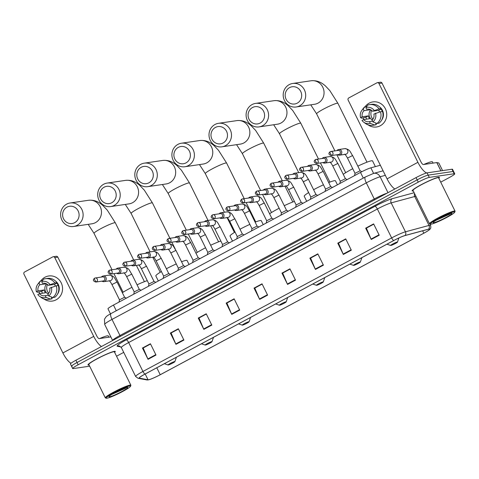 <?xml version="1.0" encoding="UTF-8"?>
<svg xmlns="http://www.w3.org/2000/svg" width="479" height="479" viewBox="0 0 479 479"><rect width="100%" height="100%" fill="white"/><g stroke="black" fill="none" stroke-linecap="round" stroke-linejoin="round"><path stroke-width="0.72" d="M110.463 313.847L107.985 308.823A9.502 0.994 -26.3 0 1 113.469 305.063L360.501 172.416A9.502 0.994 -26.3 0 1 370.86 167.83L380.356 165.261M440.722 182.152L449.26 177.571A9.502 0.994 153.7 0 0 454.745 173.805L452.511 169.285A9.502 0.994 153.7 0 0 451.96 169.219L427.058 172.877A9.502 0.994 153.7 0 0 416.047 177.607L75.916 360.238A9.502 0.994 153.7 0 0 70.437 364.004L71.551 366.261A9.502 0.994 153.7 0 0 72.101 366.333M454.745 173.805A9.502 0.994 153.7 0 0 454.194 173.733L429.292 177.398L428.172 175.14A9.502 0.994 153.7 0 0 417.167 179.864L77.035 362.501A9.502 0.994 153.7 0 0 71.551 366.261A9.502 0.994 153.7 0 1 77.035 362.501L417.167 179.864A9.502 0.994 153.7 0 1 428.172 175.14L453.08 171.476L428.172 175.14L427.058 172.877M453.625 171.548A9.502 0.994 153.7 0 0 453.08 171.476A9.502 0.994 153.7 0 1 453.625 171.548M438.554 177.278A15.202 1.587 153.7 0 0 422.981 183.768A15.202 1.587 153.7 0 0 412.168 190.864A15.202 1.587 153.7 0 0 413.048 190.977A15.202 1.587 153.7 0 0 413.263 190.941A15.202 1.587 153.7 0 1 413.048 190.977A15.202 1.587 153.7 0 1 412.168 190.864A15.202 1.587 153.7 0 1 422.981 183.768A15.202 1.587 153.7 0 1 438.554 177.278A15.202 1.587 153.7 0 1 439.429 177.392A15.202 1.587 153.7 0 0 438.554 177.278M114.367 351.352A15.202 1.587 153.7 0 0 98.8 357.843A15.202 1.587 153.7 0 0 87.98 364.938A15.202 1.587 153.7 0 0 88.86 365.046A15.202 1.587 153.7 0 0 89.082 365.01A15.202 1.587 153.7 0 1 88.86 365.046A15.202 1.587 153.7 0 1 87.98 364.938A15.202 1.587 153.7 0 1 98.8 357.843A15.202 1.587 153.7 0 1 114.367 351.352A15.202 1.587 153.7 0 1 115.241 351.46A15.202 1.587 153.7 0 0 114.367 351.352M429.088 229.1A10.137 1.06 -26.3 0 1 429.675 229.172A10.137 1.06 -26.3 0 1 423.825 233.189L160.226 374.728A10.137 1.06 -26.3 0 1 148.047 379.787L139.401 378.153A10.137 1.06 -26.3 0 1 139.251 378.063A10.137 1.06 -26.3 0 1 145.095 374.051L393.798 240.512A10.137 1.06 -26.3 0 1 404.851 235.62L428.4 229.249A10.137 1.06 -26.3 0 1 429.088 229.1M429.304 228.986A10.388 1.084 153.7 0 0 428.591 229.142L405.042 235.506A10.388 1.084 153.7 0 0 393.714 240.524L145.017 374.063A10.388 1.084 153.7 0 0 139.173 378.266L147.825 379.901A10.388 1.084 153.7 0 0 148.466 379.853A10.388 1.084 153.7 0 0 160.303 374.716L423.909 233.177A10.388 1.084 153.7 0 0 429.447 229.722A10.388 1.084 153.7 0 0 429.304 228.986M438.824 178.308A15.202 1.587 153.7 0 0 439.429 177.392A15.202 1.587 153.7 0 1 438.824 178.308M114.637 352.382A15.202 1.587 153.7 0 0 115.241 351.46A15.202 1.587 153.7 0 1 114.637 352.382M116.541 356.226L123.72 352.37M429.292 177.398A9.502 0.994 153.7 0 0 418.281 182.128L78.149 364.759A9.502 0.994 153.7 0 0 72.67 368.525A9.502 0.994 153.7 0 0 73.215 368.591L89.657 366.178M203.838 329.366L198.252 318.068L206.227 313.787L211.808 325.085L203.838 329.366A2.533 0.772 61.8 0 1 203.653 328.971L211.616 324.696M175.937 344.347L170.35 333.049L178.326 328.768L183.906 340.066L175.937 344.347A2.533 0.772 61.8 0 1 175.757 343.952L183.714 339.677M148.035 359.328L142.449 348.029L150.424 343.748L156.004 355.047L148.035 359.328A2.533 0.772 61.8 0 1 147.855 358.933L155.813 354.658M287.544 284.418L281.957 273.12L289.927 268.839L295.513 280.137L287.544 284.418A2.533 0.772 61.8 0 1 287.358 284.023L295.321 279.748M315.445 269.438L309.859 258.139L317.828 253.858L323.415 265.156L315.445 269.438A2.533 0.772 61.8 0 1 315.26 269.042L323.223 264.767M343.341 254.457L337.761 243.158L345.73 238.877L351.317 250.176L343.341 254.457A2.533 0.772 61.8 0 1 343.162 254.062L351.125 249.787M371.243 239.476L365.663 228.178L373.632 223.897L379.218 235.195L371.243 239.476A2.533 0.772 61.8 0 1 371.063 239.081L379.027 234.806M231.74 314.38L226.154 303.087L234.129 298.806L239.71 310.099L231.74 314.38A2.533 0.772 61.8 0 1 231.555 313.99L239.518 309.715M259.642 299.399L254.056 288.101L262.031 283.825L267.611 295.118L259.642 299.399A2.533 0.772 61.8 0 1 259.456 299.004L267.42 294.729M199.072 317.972L206.347 314.038L198.983 318.02L203.653 328.971M171.177 332.953L178.445 329.019M143.275 347.934L150.544 344L143.179 347.982L147.855 358.933M282.778 273.024L290.052 269.09M310.679 258.043L317.954 254.109M338.581 243.063L345.856 239.129L338.485 243.11L343.162 254.062M366.483 228.082L373.758 224.148M226.974 302.991L234.249 299.052M254.876 288.005L262.151 284.071M254.056 288.101L254.864 287.987M262.163 284.095L254.78 288.059L259.456 299.004M226.154 303.087L226.968 302.968M234.261 299.076L226.884 303.039L231.555 313.99M365.663 228.178L366.471 228.058M373.77 224.166L366.387 228.13L371.063 239.081M337.761 243.158L338.569 243.039M309.859 258.139L310.667 258.019M317.966 254.133L310.584 258.097L315.26 269.042M281.957 273.12L282.766 273M290.064 269.114L282.682 273.078L287.358 284.023M142.449 348.029L143.263 347.91M170.35 333.049L171.165 332.929M178.457 329.037L171.081 333.001L175.757 343.952M198.252 318.068L199.066 317.948M369.159 103.147A12.67 11.993 81.6 0 1 385.373 108.739A12.67 11.993 81.6 0 1 380.326 125.737A12.67 11.993 81.6 0 1 368.117 124.887A12.67 11.993 81.6 0 0 376.59 126.977L376.59 126.977A12.67 11.993 81.6 0 0 380.326 125.737A12.67 11.993 81.6 0 0 386.146 110.667A12.67 11.993 81.6 0 0 372.901 101.907L372.901 101.907A12.67 11.993 81.6 0 0 369.159 103.147A12.67 11.993 81.6 0 0 365.303 106.47A12.67 11.993 81.6 0 1 369.159 103.147M426.729 172.943A12.67 3.874 -118.2 0 1 417.904 162.315L378.961 83.52A1.587 1.497 -98.4 0 0 376.937 82.819L348.766 97.944A1.587 1.497 -98.4 0 0 348.137 100.069L387.08 178.865L417.904 162.315M394.834 188.995A12.67 3.874 -118.2 0 1 387.08 178.865M363.842 119.57A12.67 11.993 81.6 0 1 363.274 117.996A12.67 11.993 81.6 0 0 363.842 119.57M377.404 82.663L380.44 82.214A1.587 1.497 81.6 0 1 381.997 83.071L420.945 161.866A3.167 0.97 61.8 0 0 423.352 164.542L436.77 162.567L438.788 162.974M367.597 109.11L366.686 109.242A6.335 5.993 81.6 0 1 367.142 109.158A6.335 5.993 81.6 0 1 372.506 111.254L378.584 110.356A6.335 5.993 -98.4 0 1 379.596 111.996M380.464 111.739L373.907 114.074A6.335 5.993 81.6 0 1 372.093 120.181L372.949 121.917L376.979 123.48L379.003 123.181A10.454 9.891 81.6 0 0 382.487 111.439L380.464 111.739A10.454 9.891 81.6 0 1 376.979 123.48M376.775 123.396A9.185 8.694 81.6 0 1 376.081 123.534L375.835 123.57M372.572 121.145L369.435 121.606L370.297 123.348L374.321 124.905L376.35 124.606L375.781 123.462L376.62 123.343M366.686 119.151A9.185 8.694 81.6 0 1 365.848 117.199L361.735 118.223L360.585 117.654A8.239 7.796 81.6 0 1 361.914 110.254A8.239 7.796 81.6 0 1 363.172 108.931L364.028 110.673L370.105 109.775A6.335 5.993 -98.4 0 1 370.309 109.595M376.35 124.606A10.454 9.891 81.6 0 1 374.644 125.025L372.62 125.324A10.454 9.891 81.6 0 1 365.519 123.51L363.663 122.151A8.239 7.796 81.6 0 1 361.98 120.48L363.615 119.6L369.686 118.708A6.335 5.993 -98.4 0 1 368.291 115.882L362.22 116.774L360.585 117.654M374.321 124.905A10.454 9.891 81.6 0 1 372.62 125.324M361.914 110.254L363.298 108.416A10.454 9.891 81.6 0 1 365.22 106.482L363.172 108.931M366.884 106.236L365.22 106.482M375.542 113.2A8.239 7.796 81.6 0 1 372.949 121.917M370.297 123.348A8.239 7.796 81.6 0 1 363.663 122.151M369.435 121.606A6.335 5.993 81.6 0 1 368.986 121.696A6.335 5.993 81.6 0 1 363.615 119.6M362.22 116.774A6.335 5.993 81.6 0 1 364.028 110.673M379.697 106.985A9.185 8.694 81.6 0 1 381.637 120.163M382.296 111.469A9.185 8.694 81.6 0 0 381.027 109.044L380.015 109.194L381.092 108.613L379.069 108.913L372.506 111.254M366.686 109.242L365.83 107.506L367.872 105.051A10.454 9.891 81.6 0 1 369.578 104.638L371.602 104.338A10.454 9.891 81.6 0 1 381.092 108.613M369.578 104.638A10.454 9.891 81.6 0 1 379.069 108.913M365.83 107.506A8.239 7.796 81.6 0 1 374.141 110.374M372.297 119.978A6.335 5.993 81.6 0 1 370.812 109.847M372.919 119.229A7.921 7.496 81.6 0 1 371.614 110.386M369.944 109.452L370.105 109.775M381.027 109.044L378.584 110.356M368.291 115.882L365.848 117.199M431.124 224.154A13.622 1.425 153.7 0 0 444.44 218.663A13.622 1.425 153.7 0 0 454.763 212.149A13.622 1.425 153.7 0 0 453.978 211.886A13.622 1.425 153.7 0 0 439.399 218.023A13.622 1.425 153.7 0 0 430.471 224.154A13.622 1.425 153.7 0 0 431.124 224.154M454.763 212.149L455.05 211.311A14.256 1.491 153.7 0 0 455.05 211.137A14.256 1.491 153.7 0 0 454.23 211.035A14.256 1.491 153.7 0 0 439.632 217.119A14.256 1.491 153.7 0 0 429.489 223.771A14.256 1.491 153.7 0 0 429.633 223.873L430.471 224.154M455.05 211.137L438.578 177.811A14.256 1.491 153.7 0 0 437.758 177.709A14.256 1.491 153.7 0 0 423.161 183.792A14.256 1.491 153.7 0 0 413.018 190.444L429.489 223.771M433.082 163.111L432.459 161.86A15.837 1.659 153.7 0 0 431.549 161.74A15.837 1.659 153.7 0 0 423.801 164.477M451.32 213.311A10.454 1.09 153.7 0 0 441.099 217.526A10.454 1.09 153.7 0 0 433.178 222.525A10.454 1.09 153.7 0 0 433.782 222.729A10.454 1.09 153.7 0 0 444.961 218.017A10.454 1.09 153.7 0 0 451.817 213.311A10.454 1.09 153.7 0 0 451.32 213.311M435.944 220.376L449.673 214.197C450.805 213.383 451.11 212.957 450.577 212.921M449.619 213.772L438.471 218.909M449.673 214.197L436.65 219.945M289.591 87.609A8.712 8.245 -98.4 0 0 286.119 99.297A8.712 8.245 -98.4 0 0 297.267 103.141A8.712 8.245 -98.4 0 0 300.734 91.453A8.712 8.245 -98.4 0 0 289.591 87.609M299.674 105.817A11.879 11.245 81.6 0 1 296.166 106.979A11.879 11.245 81.6 0 1 283.754 98.77A11.879 11.245 81.6 0 1 289.208 84.633A11.879 11.245 81.6 0 1 292.711 83.472A11.879 11.245 81.6 0 1 305.129 91.687A11.879 11.245 81.6 0 1 299.674 105.817M390.87 245.458A3.802 0.395 153.7 0 0 394.588 243.925A3.802 0.395 153.7 0 0 397.468 242.111A3.802 0.395 153.7 0 0 397.247 242.033A3.802 0.395 153.7 0 0 393.181 243.745A3.802 0.395 153.7 0 0 390.69 245.458A3.802 0.395 153.7 0 0 390.87 245.458M375.374 166.614L372.548 160.902A17.424 1.82 153.7 0 0 371.548 160.776A17.424 1.82 153.7 0 0 357.843 166.153M352.742 168.71A17.424 1.82 153.7 0 0 343.245 174.308M252.493 107.53A8.712 8.245 -98.4 0 0 249.026 119.217A8.712 8.245 -98.4 0 0 260.169 123.061A8.712 8.245 -98.4 0 0 263.642 111.368A8.712 8.245 -98.4 0 0 252.493 107.53M262.576 125.737A11.879 11.245 81.6 0 1 259.073 126.899A11.879 11.245 81.6 0 1 246.655 118.684A11.879 11.245 81.6 0 1 252.11 104.554A11.879 11.245 81.6 0 1 255.618 103.392A11.879 11.245 81.6 0 1 268.03 111.601A11.879 11.245 81.6 0 1 262.576 125.737M353.777 265.378A3.802 0.395 153.7 0 0 357.49 263.845A3.802 0.395 153.7 0 0 360.37 262.025A3.802 0.395 153.7 0 0 360.154 261.953A3.802 0.395 153.7 0 0 356.089 263.666A3.802 0.395 153.7 0 0 353.592 265.378A3.802 0.395 153.7 0 0 353.777 265.378M337.426 184.81L335.456 180.822A17.424 1.82 153.7 0 0 334.45 180.691A17.424 1.82 153.7 0 0 328.69 182.553M323.445 184.804A17.424 1.82 153.7 0 0 313.601 189.714M308.656 192.57A17.424 1.82 153.7 0 0 304.219 196.258L306.71 201.3M215.4 127.444A8.712 8.245 -98.4 0 0 211.928 139.138A8.712 8.245 -98.4 0 0 223.076 142.982A8.712 8.245 -98.4 0 0 226.543 131.288A8.712 8.245 -98.4 0 0 215.4 127.444M225.483 145.652A11.879 11.245 81.6 0 1 221.975 146.814A11.879 11.245 81.6 0 1 209.562 138.605A11.879 11.245 81.6 0 1 215.017 124.474A11.879 11.245 81.6 0 1 218.52 123.313A11.879 11.245 81.6 0 1 230.938 131.521A11.879 11.245 81.6 0 1 225.483 145.652M316.679 285.298A3.802 0.395 153.7 0 0 320.397 283.766A3.802 0.395 153.7 0 0 323.277 281.945A3.802 0.395 153.7 0 0 323.056 281.874A3.802 0.395 153.7 0 0 318.99 283.586A3.802 0.395 153.7 0 0 316.499 285.298A3.802 0.395 153.7 0 0 316.679 285.298M294.399 201.419A17.424 1.82 153.7 0 0 284.251 205.701M279.143 208.239A17.424 1.82 153.7 0 0 269.605 213.76M178.302 147.364A8.712 8.245 -98.4 0 0 174.835 159.052A8.712 8.245 -98.4 0 0 185.978 162.896A8.712 8.245 -98.4 0 0 189.45 151.208A8.712 8.245 -98.4 0 0 178.302 147.364M188.385 165.572A11.879 11.245 81.6 0 1 184.882 166.734A11.879 11.245 81.6 0 1 172.464 158.525A11.879 11.245 81.6 0 1 177.919 144.389A11.879 11.245 81.6 0 1 181.427 143.227A11.879 11.245 81.6 0 1 193.839 151.442A11.879 11.245 81.6 0 1 188.385 165.572M279.586 305.213A3.802 0.395 153.7 0 0 283.299 303.68A3.802 0.395 153.7 0 0 286.179 301.866A3.802 0.395 153.7 0 0 285.963 301.788A3.802 0.395 153.7 0 0 281.897 303.5A3.802 0.395 153.7 0 0 279.401 305.213A3.802 0.395 153.7 0 0 279.586 305.213M263.234 224.645L261.265 220.657A17.424 1.82 153.7 0 0 260.259 220.532A17.424 1.82 153.7 0 0 255.121 222.142M249.858 224.37A17.424 1.82 153.7 0 0 239.997 229.237M235.033 232.064A17.424 1.82 153.7 0 0 230.028 236.099L232.519 241.141M141.209 167.285A8.712 8.245 -98.4 0 0 137.736 178.972A8.712 8.245 -98.4 0 0 148.885 182.816A8.712 8.245 -98.4 0 0 152.352 171.123A8.712 8.245 -98.4 0 0 141.209 167.285M151.292 185.493A11.879 11.245 81.6 0 1 147.783 186.654A11.879 11.245 81.6 0 1 135.371 178.439A11.879 11.245 81.6 0 1 140.826 164.309A11.879 11.245 81.6 0 1 144.329 163.147A11.879 11.245 81.6 0 1 156.747 171.362A11.879 11.245 81.6 0 1 151.292 185.493M242.488 325.133A3.802 0.395 153.7 0 0 246.206 323.6A3.802 0.395 153.7 0 0 249.086 321.786A3.802 0.395 153.7 0 0 248.864 321.708A3.802 0.395 153.7 0 0 244.799 323.421A3.802 0.395 153.7 0 0 242.308 325.133A3.802 0.395 153.7 0 0 242.488 325.133M220.843 241.045A17.424 1.82 153.7 0 0 210.658 245.254M205.539 247.769A17.424 1.82 153.7 0 0 195.965 253.223M104.111 187.199A8.712 8.245 -98.4 0 0 100.644 198.893A8.712 8.245 -98.4 0 0 111.787 202.737A8.712 8.245 -98.4 0 0 115.259 191.043A8.712 8.245 -98.4 0 0 104.111 187.199M114.2 205.407A11.879 11.245 81.6 0 1 110.691 206.569A11.879 11.245 81.6 0 1 98.273 198.36A11.879 11.245 81.6 0 1 103.727 184.229A11.879 11.245 81.6 0 1 107.236 183.068A11.879 11.245 81.6 0 1 119.648 191.277A11.879 11.245 81.6 0 1 114.2 205.407M205.395 345.054A3.802 0.395 153.7 0 0 209.107 343.521A3.802 0.395 153.7 0 0 211.987 341.701A3.802 0.395 153.7 0 0 211.772 341.629A3.802 0.395 153.7 0 0 207.706 343.341A3.802 0.395 153.7 0 0 205.21 345.054A3.802 0.395 153.7 0 0 205.395 345.054M189.043 264.48L187.073 260.492A17.424 1.82 153.7 0 0 186.068 260.366A17.424 1.82 153.7 0 0 181.547 261.744M176.272 263.935A17.424 1.82 153.7 0 0 166.393 268.761M161.411 271.557A17.424 1.82 153.7 0 0 155.837 275.934L158.327 280.975M67.018 207.12A8.712 8.245 -98.4 0 0 63.545 218.807A8.712 8.245 -98.4 0 0 74.694 222.651A8.712 8.245 -98.4 0 0 78.161 210.964A8.712 8.245 -98.4 0 0 67.018 207.12M77.101 225.328A11.879 11.245 81.6 0 1 73.598 226.489A11.879 11.245 81.6 0 1 61.18 218.28A11.879 11.245 81.6 0 1 66.635 204.144A11.879 11.245 81.6 0 1 70.138 202.982A11.879 11.245 81.6 0 1 82.556 211.197A11.879 11.245 81.6 0 1 77.101 225.328M168.297 364.968A3.802 0.395 153.7 0 0 172.015 363.435A3.802 0.395 153.7 0 0 174.895 361.621A3.802 0.395 153.7 0 0 174.673 361.543A3.802 0.395 153.7 0 0 170.608 363.256A3.802 0.395 153.7 0 0 168.117 364.968A3.802 0.395 153.7 0 0 168.297 364.968M147.298 280.682A17.424 1.82 153.7 0 0 137.066 284.813M131.941 287.304A17.424 1.82 153.7 0 0 122.337 292.693M360.136 170.793L355.023 173.32L347.485 158.07L352.598 155.543C350.173 152.286 350.305 149.286 344.808 148.634L338.677 149.538A2.85 2.7 -98.4 0 0 336.947 150.592M337.545 154.669A2.85 2.7 -98.4 0 0 341.479 151.077A2.85 2.7 -98.4 0 0 338.677 149.538M331.384 155.573L338.785 154.483A2.06 1.946 -98.4 0 0 340.21 151.52A2.06 1.946 -98.4 0 0 338.186 150.412L330.785 151.496A2.06 1.946 -98.4 0 0 330.175 151.699A2.06 0.629 -118.2 0 0 330.109 151.723A2.06 0.629 -118.2 0 0 330.426 153.633A2.06 0.629 61.8 0 0 331.989 155.37A2.06 1.946 -98.4 0 0 330.785 151.496L330.109 151.723C328.205 153.418 328.63 154.699 331.384 155.573A2.06 1.946 -98.4 0 0 331.989 155.37M337.875 163.447L345.407 178.691L340.306 181.224L332.767 165.974L337.875 163.447C335.45 160.19 335.587 157.19 330.091 156.537L323.954 157.441A2.85 2.7 -98.4 0 0 322.223 158.495M322.822 162.573A2.85 2.7 -98.4 0 0 326.762 158.98A2.85 2.7 -98.4 0 0 323.954 157.441M316.661 163.477L324.061 162.387A2.06 1.946 -98.4 0 0 325.486 159.423A2.06 1.946 -98.4 0 0 323.463 158.315L316.062 159.405A2.06 1.946 -98.4 0 0 315.451 159.603A2.06 0.629 -118.2 0 0 315.386 159.627A2.06 0.629 -118.2 0 0 315.703 161.537A2.06 0.629 61.8 0 0 317.266 163.273A2.06 1.946 -98.4 0 0 316.062 159.405L315.386 159.627C313.482 161.321 313.907 162.603 316.661 163.477A2.06 1.946 -98.4 0 0 317.266 163.273M323.157 171.35L330.69 186.594L325.582 189.127L318.044 173.877L323.157 171.35C320.732 168.093 320.864 165.093 315.368 164.447L309.23 165.345A2.85 2.7 -98.4 0 0 307.5 166.399M308.099 170.476A2.85 2.7 -98.4 0 0 312.039 166.884A2.85 2.7 -98.4 0 0 309.23 165.345M301.938 171.38L309.338 170.296A2.06 1.946 -98.4 0 0 310.769 167.327A2.06 1.946 -98.4 0 0 308.739 166.219L301.339 167.309A2.06 1.946 -98.4 0 0 300.734 167.506A2.06 0.629 -118.2 0 0 300.668 167.53A2.06 0.629 -118.2 0 0 300.98 169.44A2.06 0.629 61.8 0 0 302.548 171.183A2.06 1.946 -98.4 0 0 301.339 167.309L300.668 167.53C298.764 169.225 299.189 170.512 301.938 171.38A2.06 1.946 -98.4 0 0 302.548 171.183M293.382 178.38A2.85 2.7 -98.4 0 0 295.339 178.895L301.477 177.99A2.85 2.7 -98.4 0 0 303.452 173.883A2.85 2.7 -98.4 0 0 300.644 172.35C306.141 173.003 306.009 175.997 308.434 179.26L315.966 194.498L310.859 197.037M295.339 178.895A2.85 2.7 -98.4 0 0 297.315 174.787A2.85 2.7 -98.4 0 0 292.783 174.308M287.22 179.284L294.621 178.2A2.06 1.946 -98.4 0 0 296.046 175.236A2.06 1.946 -98.4 0 0 294.022 174.122L286.622 175.212A2.06 1.946 -98.4 0 0 286.011 175.416A2.06 0.629 -118.2 0 0 285.945 175.434A2.06 0.629 -118.2 0 0 286.262 177.344A2.06 0.629 61.8 0 0 287.825 179.086A2.06 1.946 -98.4 0 0 286.622 175.212L285.945 175.434C284.041 177.128 284.466 178.416 287.22 179.284A2.06 1.946 -98.4 0 0 287.825 179.086M301.249 202.413L296.142 204.94M278.658 186.283A2.85 2.7 -98.4 0 0 282.598 182.691A2.85 2.7 -98.4 0 0 278.06 182.212M272.497 187.193L279.898 186.103A2.06 1.946 -98.4 0 0 281.323 183.14A2.06 1.946 -98.4 0 0 279.299 182.026L271.898 183.116A2.06 1.946 -98.4 0 0 271.288 183.319A2.06 0.629 -118.2 0 0 271.222 183.337A2.06 0.629 -118.2 0 0 271.539 185.253A2.06 0.629 61.8 0 0 273.102 186.99A2.06 1.946 -98.4 0 0 271.898 183.116L271.222 183.337C269.318 185.038 269.743 186.319 272.497 187.193A2.06 1.946 -98.4 0 0 273.102 186.99M263.935 194.187A2.85 2.7 -98.4 0 0 265.899 194.702L272.036 193.797A2.85 2.7 -98.4 0 0 274.012 189.696A2.85 2.7 -98.4 0 0 271.204 188.157C276.7 188.81 276.569 191.81 278.994 195.067L286.526 210.305L281.418 212.844M265.899 194.702A2.85 2.7 -98.4 0 0 267.875 190.594A2.85 2.7 -98.4 0 0 263.336 190.115M257.774 195.097L265.174 194.007A2.06 1.946 -98.4 0 0 266.605 191.043A2.06 1.946 -98.4 0 0 264.576 189.935L257.175 191.019A2.06 1.946 -98.4 0 0 256.57 191.223A2.06 0.629 -118.2 0 0 256.505 191.247A2.06 0.629 -118.2 0 0 256.816 193.157A2.06 0.629 61.8 0 0 258.385 194.893A2.06 1.946 -98.4 0 0 257.175 191.019L256.505 191.247C254.6 192.941 255.026 194.223 257.774 195.097A2.06 1.946 -98.4 0 0 258.385 194.893M249.218 202.096A2.85 2.7 -98.4 0 0 251.176 202.605L257.313 201.701A2.85 2.7 -98.4 0 0 259.289 197.599A2.85 2.7 -98.4 0 0 256.481 196.061C261.977 196.713 261.845 199.713 264.27 202.97L271.803 218.208L266.695 220.747M251.176 202.605A2.85 2.7 -98.4 0 0 253.151 198.504A2.85 2.7 -98.4 0 0 248.619 198.019M243.057 203L250.457 201.91A2.06 1.946 -98.4 0 0 251.882 198.947A2.06 1.946 -98.4 0 0 249.858 197.839L242.458 198.929A2.06 1.946 -98.4 0 0 241.847 199.126A2.06 0.629 -118.2 0 0 241.781 199.15A2.06 0.629 -118.2 0 0 242.099 201.06A2.06 0.629 61.8 0 0 243.661 202.797A2.06 1.946 -98.4 0 0 242.458 198.929L241.781 199.15C239.877 200.845 240.302 202.126 243.057 203A2.06 1.946 -98.4 0 0 243.661 202.797M234.494 210A2.85 2.7 -98.4 0 0 236.458 210.509L242.59 209.61A2.85 2.7 -98.4 0 0 244.571 205.503A2.85 2.7 -98.4 0 0 241.763 203.964C247.26 204.617 247.122 207.617 249.547 210.874L257.079 226.118L251.978 228.651M236.458 210.509A2.85 2.7 -98.4 0 0 238.434 206.407A2.85 2.7 -98.4 0 0 233.896 205.922M228.333 210.904L235.734 209.814A2.06 1.946 -98.4 0 0 237.159 206.85A2.06 1.946 -98.4 0 0 235.135 205.742L227.735 206.832A2.06 1.946 -98.4 0 0 227.124 207.03A2.06 0.629 -118.2 0 0 227.058 207.054A2.06 0.629 -118.2 0 0 227.375 208.964A2.06 0.629 61.8 0 0 228.938 210.706A2.06 1.946 -98.4 0 0 227.735 206.832L227.058 207.054C225.154 208.748 225.579 210.036 228.333 210.904A2.06 1.946 -98.4 0 0 228.938 210.706M219.771 217.903A2.85 2.7 -98.4 0 0 221.735 218.418L227.872 217.514A2.85 2.7 -98.4 0 0 229.848 213.406A2.85 2.7 -98.4 0 0 227.04 211.874C232.537 212.52 232.405 215.52 234.83 218.777L242.362 234.021L237.255 236.56M221.735 218.418A2.85 2.7 -98.4 0 0 223.711 214.311A2.85 2.7 -98.4 0 0 219.172 213.832M213.61 218.807L221.011 217.723A2.06 1.946 -98.4 0 0 222.442 214.754A2.06 1.946 -98.4 0 0 220.412 213.646L213.011 214.736A2.06 1.946 -98.4 0 0 212.407 214.939A2.06 0.629 -118.2 0 0 212.341 214.957A2.06 0.629 -118.2 0 0 212.652 216.867A2.06 0.629 61.8 0 0 214.221 218.61A2.06 1.946 -98.4 0 0 213.011 214.736L212.341 214.957C210.437 216.652 210.862 217.939 213.61 218.807A2.06 1.946 -98.4 0 0 214.221 218.61M205.054 225.807A2.85 2.7 -98.4 0 0 207.012 226.322L213.149 225.417A2.85 2.7 -98.4 0 0 215.125 221.31A2.85 2.7 -98.4 0 0 212.317 219.777C217.813 220.43 217.682 223.424 220.106 226.687L227.639 241.925L222.531 244.464M207.012 226.322A2.85 2.7 -98.4 0 0 208.988 222.214A2.85 2.7 -98.4 0 0 204.455 221.735M198.893 226.717L206.293 225.627A2.06 1.946 -98.4 0 0 207.718 222.663A2.06 1.946 -98.4 0 0 205.695 221.549L198.294 222.639A2.06 1.946 -98.4 0 0 197.683 222.843A2.06 0.629 -118.2 0 0 197.617 222.861A2.06 0.629 -118.2 0 0 197.935 224.777A2.06 0.629 61.8 0 0 199.498 226.513A2.06 1.946 -98.4 0 0 198.294 222.639L197.617 222.861C195.713 224.555 196.139 225.843 198.893 226.717A2.06 1.946 -98.4 0 0 199.498 226.513M190.331 233.71A2.85 2.7 -98.4 0 0 192.295 234.225L198.426 233.321A2.85 2.7 -98.4 0 0 200.408 229.219A2.85 2.7 -98.4 0 0 197.599 227.681C203.096 228.333 202.958 231.333 205.383 234.59L212.916 249.828L207.814 252.367M192.295 234.225A2.85 2.7 -98.4 0 0 194.27 230.118A2.85 2.7 -98.4 0 0 189.732 229.639M184.17 234.62L191.57 233.53A2.06 1.946 -98.4 0 0 192.995 230.567A2.06 1.946 -98.4 0 0 190.971 229.459L183.571 230.543A2.06 1.946 -98.4 0 0 182.96 230.746A2.06 0.629 -118.2 0 0 182.894 230.77A2.06 0.629 -118.2 0 0 183.212 232.68A2.06 0.629 61.8 0 0 184.774 234.417A2.06 1.946 -98.4 0 0 183.571 230.543L182.894 230.77C180.99 232.465 181.415 233.746 184.17 234.62A2.06 1.946 -98.4 0 0 184.774 234.417M198.204 257.744L193.091 260.271M175.607 241.62A2.85 2.7 -98.4 0 0 179.547 238.027A2.85 2.7 -98.4 0 0 175.009 237.542M169.446 242.524L176.847 241.434A2.06 1.946 -98.4 0 0 178.278 238.47A2.06 1.946 -98.4 0 0 176.248 237.362L168.847 238.452A2.06 1.946 -98.4 0 0 168.243 238.65A2.06 0.629 -118.2 0 0 168.177 238.674A2.06 0.629 -118.2 0 0 168.488 240.584A2.06 0.629 61.8 0 0 170.057 242.32A2.06 1.946 -98.4 0 0 168.847 238.452L168.177 238.674C166.273 240.368 166.698 241.65 169.446 242.524A2.06 1.946 -98.4 0 0 170.057 242.32M175.943 250.397L183.475 265.641L178.368 268.174L170.829 252.924L175.943 250.397C173.518 247.14 173.649 244.14 168.153 243.488L162.022 244.392A2.85 2.7 -98.4 0 0 160.291 245.446M160.89 249.523A2.85 2.7 -98.4 0 0 164.83 245.931A2.85 2.7 -98.4 0 0 162.022 244.392M154.729 250.427L162.13 249.337A2.06 1.946 -98.4 0 0 163.555 246.374A2.06 1.946 -98.4 0 0 161.531 245.266L154.13 246.356A2.06 1.946 -98.4 0 0 153.519 246.553A2.06 0.629 -118.2 0 0 153.454 246.577A2.06 0.629 -118.2 0 0 153.771 248.487A2.06 0.629 61.8 0 0 155.334 250.23A2.06 1.946 -98.4 0 0 154.13 246.356L153.454 246.577C151.55 248.272 151.975 249.553 154.729 250.427A2.06 1.946 -98.4 0 0 155.334 250.23M168.758 273.557L163.65 276.078L156.112 260.827L161.219 258.301C158.794 255.044 158.932 252.044 153.436 251.397L147.298 252.295A2.85 2.7 -98.4 0 0 145.568 253.355M146.167 257.427A2.85 2.7 -98.4 0 0 150.107 253.834A2.85 2.7 -98.4 0 0 147.298 252.295M140.006 258.331L147.406 257.247A2.06 1.946 -98.4 0 0 148.831 254.277A2.06 1.946 -98.4 0 0 146.808 253.169L139.407 254.259A2.06 1.946 -98.4 0 0 138.796 254.463A2.06 0.629 -118.2 0 0 138.73 254.481A2.06 0.629 -118.2 0 0 139.048 256.391A2.06 0.629 61.8 0 0 140.61 258.133A2.06 1.946 -98.4 0 0 139.407 254.259L138.73 254.481C136.826 256.175 137.251 257.462 140.006 258.331A2.06 1.946 -98.4 0 0 140.61 258.133M154.04 281.46L148.927 283.987M131.444 265.33A2.85 2.7 -98.4 0 0 135.383 261.738A2.85 2.7 -98.4 0 0 130.845 261.259M125.282 266.24L132.683 265.15A2.06 1.946 -98.4 0 0 134.114 262.187A2.06 1.946 -98.4 0 0 132.084 261.073L124.684 262.163A2.06 1.946 -98.4 0 0 124.079 262.366A2.06 0.629 -118.2 0 0 124.013 262.384A2.06 0.629 -118.2 0 0 124.324 264.294A2.06 0.629 61.8 0 0 125.893 266.037A2.06 1.946 -98.4 0 0 124.684 262.163L124.013 262.384C122.109 264.079 122.534 265.366 125.282 266.24A2.06 1.946 -98.4 0 0 125.893 266.037M139.317 289.364L134.204 291.891L126.666 276.64L131.779 274.114C129.354 270.857 129.486 267.857 123.989 267.204L117.858 268.108A2.85 2.7 -98.4 0 0 116.128 269.162M116.726 273.234A2.85 2.7 -98.4 0 0 120.666 269.641A2.85 2.7 -98.4 0 0 117.858 268.108M110.565 274.144L117.966 273.054A2.06 1.946 -98.4 0 0 119.391 270.09A2.06 1.946 -98.4 0 0 117.367 268.976L109.966 270.066A2.06 1.946 -98.4 0 0 109.356 270.27A2.06 0.629 -118.2 0 0 109.29 270.294A2.06 0.629 -118.2 0 0 109.607 272.204A2.06 0.629 61.8 0 0 111.17 273.94A2.06 1.946 -98.4 0 0 109.966 270.066L109.29 270.294C107.386 271.988 107.811 273.269 110.565 274.144A2.06 1.946 -98.4 0 0 111.17 273.94M124.594 297.267L119.487 299.794L111.948 284.544L117.056 282.017C114.631 278.76 114.768 275.76 109.272 275.108L103.135 276.012A2.85 2.7 -98.4 0 0 101.404 277.066M102.003 281.143A2.85 2.7 -98.4 0 0 105.943 277.545A2.85 2.7 -98.4 0 0 103.135 276.012M95.842 282.047L103.242 280.957A2.06 1.946 -98.4 0 0 104.667 277.994A2.06 1.946 -98.4 0 0 102.644 276.886L95.243 277.97A2.06 1.946 -98.4 0 0 94.632 278.173A2.06 0.629 -118.2 0 0 94.567 278.197A2.06 0.629 -118.2 0 0 94.884 280.107A2.06 0.629 61.8 0 0 96.447 281.844A2.06 1.946 -98.4 0 0 95.243 277.97L94.567 278.197C92.663 279.892 93.088 281.173 95.842 282.047A2.06 1.946 -98.4 0 0 96.447 281.844M44.972 277.221A12.67 11.993 81.6 0 1 61.186 282.808A12.67 11.993 81.6 0 1 56.139 299.812A12.67 11.993 81.6 0 1 43.93 298.956A12.67 11.993 81.6 0 0 52.403 301.052L52.403 301.052A12.67 11.993 81.6 0 0 56.139 299.812A12.67 11.993 81.6 0 0 61.959 284.742A12.67 11.993 81.6 0 0 48.714 275.982A12.67 11.993 81.6 0 0 44.972 277.221A12.67 11.993 81.6 0 0 41.116 280.538A12.67 11.993 81.6 0 1 44.972 277.221M101.476 346.521A12.67 3.874 -118.2 0 1 93.716 336.39L54.774 257.588A1.587 1.497 -98.4 0 0 52.75 256.894L24.579 272.018A1.587 1.497 -98.4 0 0 23.95 274.144L62.893 352.939L93.716 336.39M71 363.268A12.67 3.874 -118.2 0 1 62.893 352.939M39.655 293.639A12.67 11.993 81.6 0 1 39.086 292.07A12.67 11.993 81.6 0 0 39.655 293.639M53.217 256.738L56.253 256.289A1.587 1.497 81.6 0 1 57.809 257.145L96.758 335.941A3.167 0.97 61.8 0 0 99.165 338.617L110.853 336.899M43.409 283.185L42.499 283.317A6.335 5.993 81.6 0 1 42.954 283.233A6.335 5.993 81.6 0 1 48.325 285.322L54.396 284.43A6.335 5.993 -98.4 0 1 55.408 286.065M56.277 285.807L49.72 288.148A6.335 5.993 81.6 0 1 47.906 294.256L48.762 295.992L52.792 297.549L54.822 297.255A10.454 9.891 81.6 0 0 58.3 285.514L56.277 285.807A10.454 9.891 81.6 0 1 52.792 297.549M52.588 297.471A9.185 8.694 81.6 0 1 51.894 297.603L51.648 297.639M48.385 295.22L45.248 295.681L46.11 297.417L50.139 298.98L52.163 298.68L51.594 297.537L52.433 297.411M42.499 293.22A9.185 8.694 81.6 0 1 41.661 291.268L37.548 292.292L36.398 291.729A8.239 7.796 81.6 0 1 37.727 284.328A8.239 7.796 81.6 0 1 38.985 283.005L39.841 284.742L45.918 283.849A6.335 5.993 -98.4 0 1 46.122 283.67M52.163 298.68A10.454 9.891 81.6 0 1 50.457 299.1L48.433 299.393A10.454 9.891 81.6 0 1 41.332 297.585L39.476 296.22A8.239 7.796 81.6 0 1 37.793 294.549L39.428 293.675L45.499 292.783A6.335 5.993 -98.4 0 1 44.104 289.957L38.033 290.849L36.398 291.729M50.139 298.98A10.454 9.891 81.6 0 1 48.433 299.393M37.727 284.328L39.11 282.49A10.454 9.891 81.6 0 1 41.032 280.55L38.985 283.005M42.703 280.305L41.032 280.55M51.355 287.268A8.239 7.796 81.6 0 1 48.762 295.992M46.11 297.417A8.239 7.796 81.6 0 1 39.476 296.22M45.248 295.681A6.335 5.993 81.6 0 1 44.798 295.765A6.335 5.993 81.6 0 1 39.428 293.675M38.033 290.849A6.335 5.993 81.6 0 1 39.841 284.742M55.51 281.053A9.185 8.694 81.6 0 1 57.45 294.232M58.109 285.544A9.185 8.694 81.6 0 0 56.839 283.119L55.827 283.269L56.905 282.688L54.881 282.987L48.325 285.322M42.499 283.317L41.643 281.58L43.685 279.125A10.454 9.891 81.6 0 1 45.391 278.712L47.415 278.413A10.454 9.891 81.6 0 1 56.905 282.688M45.391 278.712A10.454 9.891 81.6 0 1 54.881 282.987M41.643 281.58A8.239 7.796 81.6 0 1 49.954 284.448M48.116 294.052A6.335 5.993 81.6 0 1 46.625 283.921M48.732 293.304A7.921 7.496 81.6 0 1 47.427 284.46M45.756 283.52L45.918 283.849M56.839 283.119L54.396 284.43M44.104 289.957L41.661 291.268M106.937 398.229A13.622 1.425 153.7 0 0 120.253 392.738A13.622 1.425 153.7 0 0 130.575 386.224A13.622 1.425 153.7 0 0 129.791 385.954A13.622 1.425 153.7 0 0 115.211 392.091A13.622 1.425 153.7 0 0 106.284 398.229A13.622 1.425 153.7 0 0 106.937 398.229M130.575 386.224L130.863 385.385A14.256 1.491 153.7 0 0 130.863 385.212A14.256 1.491 153.7 0 0 130.043 385.104A14.256 1.491 153.7 0 0 115.445 391.187A14.256 1.491 153.7 0 0 105.302 397.839A14.256 1.491 153.7 0 0 105.446 397.947L106.284 398.229M130.863 385.212L114.391 351.885A14.256 1.491 153.7 0 0 113.571 351.778A14.256 1.491 153.7 0 0 98.973 357.861A14.256 1.491 153.7 0 0 88.837 364.513L105.302 397.839M108.895 337.186L108.272 335.929A15.837 1.659 153.7 0 0 107.362 335.815A15.837 1.659 153.7 0 0 99.62 338.551M127.133 387.385A10.454 1.09 153.7 0 0 116.912 391.594A10.454 1.09 153.7 0 0 108.99 396.594A10.454 1.09 153.7 0 0 109.595 396.798A10.454 1.09 153.7 0 0 120.78 392.091A10.454 1.09 153.7 0 0 127.636 387.385A10.454 1.09 153.7 0 0 127.133 387.385M111.757 394.445L125.486 388.271C126.618 387.451 126.923 387.026 126.39 386.996M125.432 387.846L114.283 392.984M125.486 388.271L112.463 394.019M373.608 173.392L370.86 167.83M363.298 178.08L360.501 172.416M116.265 310.727L113.469 305.063M416.047 177.607L418.281 182.128M451.96 169.219L454.194 173.733M75.916 360.238L78.149 364.759M385.344 175.344L380.116 176.757L387.984 192.678M365.327 176.991A6.335 1.934 61.8 0 0 366.303 182.87L112.002 319.415A12.67 1.323 153.7 0 0 104.691 324.439L104.488 319.194L105.937 316.972C106.961 316.068 106.667 315.996 111.026 313.541L365.327 176.991L373.578 173.404A6.335 5.568 74.9 0 1 380.116 176.757A12.67 1.323 153.7 0 0 366.303 182.87L374.255 198.971A12.67 1.323 -26.3 0 1 387.092 193.151M111.026 313.541A6.335 1.934 61.8 0 0 112.002 319.415L119.96 335.516L374.255 198.971A1.587 0.485 -118.2 0 1 374.584 199.869M104.691 324.439L112.643 340.521A12.67 1.323 -26.3 0 1 119.96 335.516A1.587 0.485 -118.2 0 1 120.283 336.42M423.825 233.189L422.646 230.806M145.017 374.063A3.167 0.97 -118.2 0 1 142.946 371.459L391.648 237.919A12.67 1.323 -26.3 0 1 405.462 231.806L429.01 225.435A12.67 1.323 -26.3 0 1 429.873 225.25A12.67 1.323 -26.3 0 1 430.603 225.34L429.926 223.974M415.916 196.294A12.67 1.323 153.7 0 0 415.58 196.324A12.67 1.323 153.7 0 0 414.718 196.516L391.169 202.886A12.67 1.323 153.7 0 0 377.356 209L128.653 342.539A12.67 1.323 153.7 0 0 121.343 347.556L119.325 345.982A3.167 3.119 -79.3 0 0 117.343 346.275A15.837 1.659 -26.3 0 1 126.246 339.862L374.943 206.323A15.837 1.659 -26.3 0 1 392.211 198.683L414.161 192.744M428.591 229.142A3.167 2.784 74.9 0 0 429.01 225.435L414.718 196.516A3.167 2.784 -105.1 0 1 414.604 193.642M374.943 206.323A3.167 0.97 61.8 0 1 377.356 209L391.648 237.919A3.167 0.97 61.8 0 0 393.714 240.524M139.173 378.266A3.167 3.119 100.7 0 1 138.03 378.266L135.635 376.476A12.67 1.323 -26.3 0 1 142.946 371.459L128.653 342.539A3.167 0.97 61.8 0 0 126.246 339.862M392.211 198.683A3.167 2.784 -105.1 0 0 391.169 202.886L405.462 231.806A3.167 2.784 74.9 0 1 405.042 235.506M147.825 379.901A3.167 3.119 100.7 0 1 146.676 379.901L138.03 378.266M120.948 346.952L117.343 346.275M148.047 379.787L145.191 374.003M160.226 374.728L156.789 367.776M440.866 170.847L436.77 162.567M381.997 83.071L378.961 83.52M436.842 162.567L440.925 170.841M442.56 170.602L438.764 162.932M334.917 150.891L316.607 113.84A11.879 1.239 -26.3 0 1 323.457 109.134A11.879 1.239 -26.3 0 1 337.222 103.225A11.879 1.239 -26.3 0 1 337.905 103.314L329.821 90.591L325.439 85.963C322.708 83.556 318.218 80.053 311.075 80.771L292.711 83.472M296.166 106.979L314.535 104.278A11.879 11.245 -98.4 0 0 318.038 103.117A11.879 11.245 -98.4 0 0 323.493 88.986A11.879 11.245 -98.4 0 0 311.075 80.771M298.722 172.632L279.508 133.761A11.879 1.239 -26.3 0 1 286.364 129.055A11.879 1.239 -26.3 0 1 300.123 123.145A11.879 1.239 -26.3 0 1 300.812 123.235L292.729 110.505L288.34 105.883C285.61 103.476 281.125 99.973 273.982 100.692L255.618 103.392M259.073 126.899L277.437 124.199A11.879 11.245 -98.4 0 0 280.945 123.037A11.879 11.245 -98.4 0 0 286.4 108.901A11.879 11.245 -98.4 0 0 273.982 100.692M260.624 190.516L242.416 153.675A11.879 1.239 -26.3 0 1 249.266 148.975A11.879 1.239 -26.3 0 1 263.031 143.065A11.879 1.239 -26.3 0 1 263.713 143.149L255.636 130.426L251.247 125.803C248.517 123.396 244.033 119.888 236.883 120.612L218.52 123.313M221.975 146.814L240.344 144.113A11.879 11.245 -98.4 0 0 243.847 142.952A11.879 11.245 -98.4 0 0 249.302 128.821A11.879 11.245 -98.4 0 0 236.883 120.612M224.423 212.257L205.317 173.596A11.879 1.239 -26.3 0 1 212.173 168.889A11.879 1.239 -26.3 0 1 225.932 162.98A11.879 1.239 -26.3 0 1 226.621 163.07L218.538 150.346L214.149 145.718C211.425 143.311 206.934 139.808 199.791 140.527L181.427 143.227M184.882 166.734L203.246 164.034A11.879 11.245 -98.4 0 0 206.754 162.872A11.879 11.245 -98.4 0 0 212.209 148.741A11.879 11.245 -98.4 0 0 199.791 140.527M186.325 230.142L168.225 193.516A11.879 1.239 -26.3 0 1 175.075 188.81A11.879 1.239 -26.3 0 1 188.84 182.9A11.879 1.239 -26.3 0 1 189.522 182.99L181.445 170.267L177.056 165.638C174.326 163.231 169.841 159.729 162.692 160.447L144.329 163.147M147.783 186.654L166.153 183.954A11.879 11.245 -98.4 0 0 169.656 182.792A11.879 11.245 -98.4 0 0 175.11 168.656A11.879 11.245 -98.4 0 0 162.692 160.447M150.131 251.882L131.126 213.43A11.879 1.239 -26.3 0 1 137.982 208.73A11.879 1.239 -26.3 0 1 151.741 202.821A11.879 1.239 -26.3 0 1 152.43 202.904L144.347 190.181L139.958 185.559C137.233 183.152 132.743 179.643 125.6 180.367L107.236 183.068M110.691 206.569L129.055 203.868A11.879 11.245 -98.4 0 0 132.563 202.707A11.879 11.245 -98.4 0 0 138.018 188.576A11.879 11.245 -98.4 0 0 125.6 180.367M112.032 269.767L94.034 233.351A11.879 1.239 -26.3 0 1 100.883 228.645A11.879 1.239 -26.3 0 1 114.649 222.735A11.879 1.239 -26.3 0 1 115.331 222.825L107.254 210.101L102.865 205.479C100.135 203.066 95.65 199.563 88.501 200.282L70.138 202.982M73.598 226.489L91.962 223.789A11.879 11.245 -98.4 0 0 95.465 222.627A11.879 11.245 -98.4 0 0 100.919 208.497A11.879 11.245 -98.4 0 0 88.501 200.282M339.503 155.178L345.64 154.274A2.85 2.7 -98.4 0 0 347.616 150.172A2.85 2.7 -98.4 0 0 344.808 148.634M324.786 163.082L330.917 162.183A2.85 2.7 -98.4 0 0 332.899 158.076A2.85 2.7 -98.4 0 0 330.091 156.537M310.063 170.985L316.2 170.087A2.85 2.7 -98.4 0 0 318.176 165.979A2.85 2.7 -98.4 0 0 315.368 164.447M308.434 179.26L303.321 181.781C302.117 179.601 301.177 178.296 300.495 177.877M280.622 186.798L286.753 185.894A2.85 2.7 -98.4 0 0 288.735 181.792A2.85 2.7 -98.4 0 0 285.927 180.254C291.424 180.906 291.286 183.906 293.711 187.163L288.603 189.69C287.394 187.505 286.454 186.199 285.777 185.78M278.994 195.067L273.88 197.593C272.677 195.408 271.731 194.103 271.054 193.684M264.27 202.97L259.157 205.497C257.953 203.312 257.013 202.012 256.331 201.587M249.547 210.874L244.44 213.4C243.23 211.215 242.29 209.916 241.614 209.497M234.83 218.777L229.716 221.304C228.513 219.119 227.567 217.819 226.89 217.4M220.106 226.687L214.993 229.213C213.79 227.028 212.85 225.723 212.167 225.304M205.383 234.59L200.276 237.117C199.066 234.932 198.126 233.626 197.45 233.207M177.571 242.129L183.708 241.224A2.85 2.7 -98.4 0 0 185.684 237.123A2.85 2.7 -98.4 0 0 182.876 235.584C188.373 236.237 188.241 239.237 190.666 242.494L185.553 245.02C184.349 242.835 183.403 241.536 182.727 241.111M162.848 250.032L168.985 249.134A2.85 2.7 -98.4 0 0 170.961 245.026A2.85 2.7 -98.4 0 0 168.153 243.488M148.131 257.936L154.262 257.037A2.85 2.7 -98.4 0 0 156.244 252.93A2.85 2.7 -98.4 0 0 153.436 251.397M133.407 265.845L139.545 264.941A2.85 2.7 -98.4 0 0 141.521 260.833A2.85 2.7 -98.4 0 0 138.712 259.301C144.209 259.953 144.077 262.947 146.502 266.21L141.389 268.731C140.185 266.552 139.239 265.246 138.563 264.827M118.684 273.748L124.821 272.844A2.85 2.7 -98.4 0 0 126.797 268.743A2.85 2.7 -98.4 0 0 123.989 267.204M103.967 281.652L110.098 280.748A2.85 2.7 -98.4 0 0 112.08 276.646A2.85 2.7 -98.4 0 0 109.272 275.108M57.809 257.145L54.774 257.588M373.578 173.404L383.104 170.823M148.466 379.853L146.676 379.901M429.447 229.722C429.819 228.962 431.339 229.219 430.603 225.34M72.67 368.525L71.551 366.261M135.635 376.476L121.343 347.556M438.788 162.944L442.572 170.596M366.992 162.165L337.905 103.314M397.468 242.111L398.893 237.973M390.69 245.458L386.918 244.206M316.607 113.84L310.751 104.835M345.688 172.691L336.833 154.771M329.893 182.08L320.427 162.926M318.505 159.046L300.812 123.235M360.37 262.025L361.885 257.648M353.592 265.378L349.82 264.121M279.508 133.761L273.659 124.756M308.596 192.606L302.566 180.409M292.801 202L284.969 186.157M282.311 180.787L263.713 143.149M323.277 281.945L324.786 277.569M316.499 285.298L312.727 284.041M242.416 153.675L236.56 144.67M271.497 212.526L262.54 194.396M255.702 221.921L246.128 202.551M244.212 198.665L226.621 163.07M286.179 301.866L287.693 297.483M279.401 305.213L275.629 303.961M205.317 173.596L199.468 164.59M234.405 232.447L227.082 217.628M218.61 241.835L210.67 225.783M208.018 220.412L189.522 182.99M249.086 321.786L250.595 317.403M242.308 325.133L238.536 323.882M168.225 193.516L162.369 184.511M197.312 252.367L188.241 234.021M175.302 249.194L171.835 242.17M169.913 238.291L152.43 202.904M211.987 341.701L213.502 337.324M205.21 345.054L201.437 343.796M131.126 213.43L125.276 204.425M160.214 272.282L152.783 257.253M144.418 281.676L136.377 265.408M133.719 260.031L115.331 222.825M174.895 361.621L176.404 357.238M168.117 364.968L164.345 363.717M94.034 233.351L88.178 224.346M123.121 292.202L113.948 273.647M360.13 170.781L352.598 155.543M360.118 170.775L361.914 171.674M344.658 154.16C345.341 154.579 346.281 155.885 347.485 158.07M355.023 173.296L354.586 175.595M345.395 178.679L347.173 179.571M329.941 162.07C330.618 162.489 331.558 163.788 332.767 165.974M340.3 181.2L339.862 183.499M330.678 186.588L332.456 187.475M315.218 169.973C315.895 170.392 316.841 171.692 318.044 173.877M325.576 189.103L325.139 191.402M315.954 194.492L317.733 195.384M310.853 197.025L303.321 181.781M300.644 172.35L294.513 173.248M310.859 197.007L310.422 199.306M303.009 203.288L301.231 202.395L293.711 187.163M295.699 207.215L296.136 204.916L288.603 189.69M285.927 180.254L279.79 181.158M286.514 210.299L288.292 211.191M280.975 215.119L281.413 212.82L273.88 197.593M271.204 188.157L265.067 189.061M271.791 218.202L273.569 219.095M266.258 223.022L266.695 220.723L259.157 205.497M256.481 196.061L250.349 196.965M257.067 226.112L258.846 226.998M251.535 230.926L251.972 228.627L244.44 213.4M241.763 203.964L235.626 204.868M242.35 234.015L244.128 234.902M236.812 238.829L237.249 236.53L229.716 221.304M227.04 211.874L220.903 212.772M227.627 241.919L229.405 242.811M222.094 246.733L222.531 244.44L214.993 229.213M212.317 219.777L206.186 220.681M212.904 249.822L214.682 250.715M207.371 254.642L207.808 252.343L200.276 237.117M197.599 227.681L191.462 228.585M199.965 258.618L198.186 257.726L190.666 242.494M192.648 262.546L193.085 260.247L185.553 245.02M182.876 235.584L176.739 236.488M183.463 265.629L185.241 266.522M168.003 249.02C168.686 249.439 169.626 250.739 170.829 252.924M178.368 268.15L177.931 270.449M168.752 273.545L161.219 258.301M168.74 273.539L170.518 274.425M153.286 256.924C153.963 257.343 154.903 258.642 156.112 260.827M163.644 276.054L163.207 278.353M155.801 282.335L154.022 281.442L146.502 266.21M148.921 283.975L141.389 268.731M138.712 259.301L132.575 260.205M148.921 283.957L148.484 286.256M141.077 290.238L139.299 289.346L131.779 274.114M123.839 272.731C124.522 273.15 125.462 274.455 126.666 276.64M134.204 291.867L133.767 294.166M124.588 297.255L117.056 282.017M124.576 297.249L126.354 298.142M109.122 280.634C109.799 281.053 110.739 282.359 111.948 284.544M119.481 299.77L119.043 302.069"/></g></svg>
